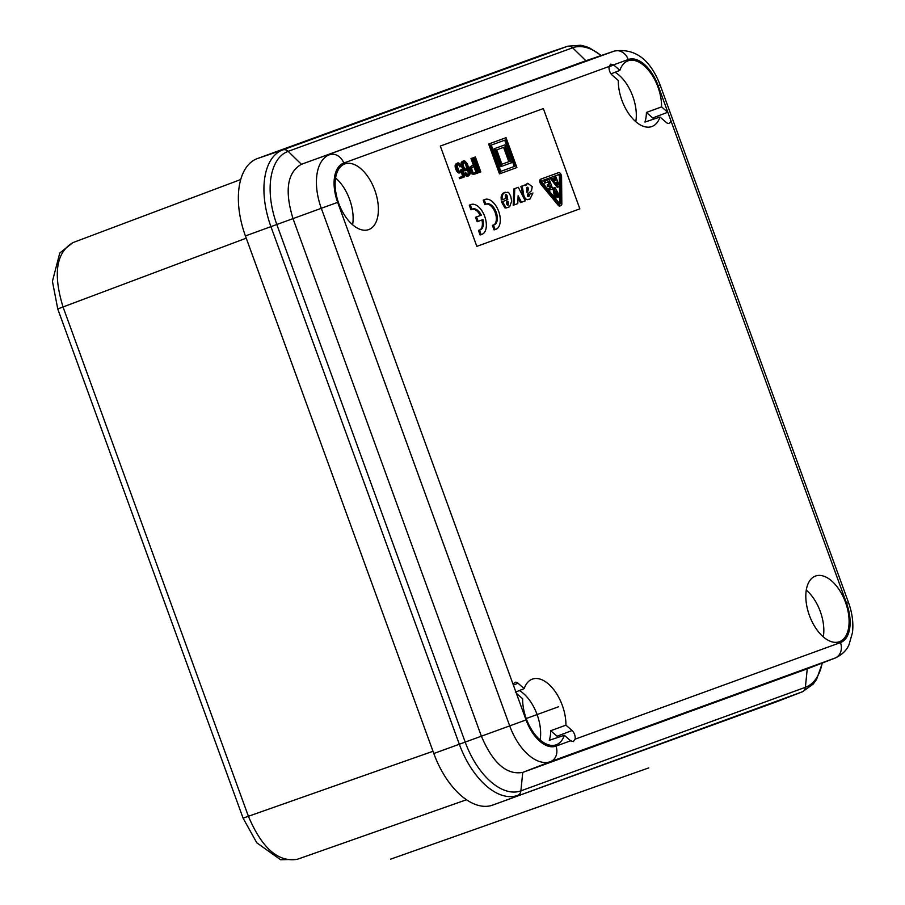 <?xml version="1.0" encoding="UTF-8"?>
<svg xmlns="http://www.w3.org/2000/svg" width="905" height="905" viewBox="0 0 905 905"><rect width="100%" height="100%" fill="white"/><g stroke="black" fill="none" stroke-linecap="round" stroke-linejoin="round"><path stroke-width="1.36" d="M297.315 859.309L466.482 799.749L297.315 859.309L280.607 859.75L256.794 842.804L243.106 818.199L248.4 816.276L63.056 307.033C52.875 273.785 56.201 252.291 73.034 242.563L240.73 179.518L73.034 242.563M297.485 859.252C278.344 862.612 261.986 848.29 248.4 816.276L432.997 751.274M433.812 753.514L459.321 744.227L270.934 226.646A68.056 37.41 -110 0 1 282.801 149.902L257.393 158.556A68.61 37.716 70 0 0 245.425 235.934L433.812 753.514A68.61 37.716 70 0 0 492.716 805.088L777.214 701.545A68.61 37.716 70 0 0 777.621 701.386L802.644 691.68A68.056 37.41 -110 0 1 802.237 691.839L777.214 701.545M257.393 158.556L541.891 55.013A68.61 37.716 70 0 1 542.299 54.866L567.707 46.212A68.056 37.41 70 0 0 567.311 46.359L541.891 55.013M609.076 66.755L613.737 64.99A6.358 3.496 70 0 0 613.579 64.855L610.649 64.131L609.122 66.472A6.358 3.496 70 0 0 612.165 75.115L618.307 80.488A34.944 19.209 70 0 0 618.375 83.713A34.944 19.209 70 0 0 651.691 126.598A34.944 19.209 70 0 0 660.017 117.017L644.937 122.051A34.605 19.028 70 0 0 646.419 112.446L652.72 117.967L667.732 112.265L661.589 106.881A34.944 19.209 70 0 0 661.51 103.668A34.944 19.209 70 0 0 627.787 60.929A34.944 19.209 70 0 0 619.868 70.364L611.033 73.848M613.737 64.99L619.868 70.364M660.017 117.017L666.159 122.39A6.358 3.496 70 0 0 669.078 123.306A6.358 3.496 70 0 0 670.831 120.501L667.879 112.401A6.358 3.496 70 0 0 667.732 112.265M513.407 685.028L518.067 683.252A6.358 3.496 70 0 0 515.069 682.359A6.358 3.496 70 0 0 513.395 685.153L516.336 693.241A6.358 3.496 70 0 0 516.495 693.388L522.638 698.762A34.944 19.209 70 0 0 522.705 701.975A34.944 19.209 70 0 0 556.021 744.86A34.944 19.209 70 0 0 564.347 735.29L549.267 740.313A34.605 19.028 70 0 0 550.749 730.72L557.05 736.24L572.062 730.527L565.919 725.154A34.944 19.209 70 0 0 565.84 721.93A34.944 19.209 70 0 0 532.117 679.202A34.944 19.209 70 0 0 524.199 688.626L515.33 692.133M518.067 683.252L524.199 688.626M564.347 735.29L570.489 740.663A6.358 3.496 70 0 0 570.648 740.788L573.318 741.602L575.094 739.17A6.358 3.496 70 0 0 572.062 730.527M366.864 175.253A34.944 19.209 70 0 0 344.601 164.009A34.944 19.209 70 0 0 346.649 218.263A34.944 19.209 70 0 0 368.505 229.666A34.944 19.209 70 0 0 366.864 175.253M837.566 587.379A34.944 19.209 70 0 0 815.303 576.123A34.944 19.209 70 0 0 817.351 630.389A34.944 19.209 70 0 0 839.207 641.792A34.944 19.209 70 0 0 837.566 587.379M575.094 739.17L840.474 642.584A12.704 10.611 70 0 1 835.01 658.082L550.512 761.637A47.546 26.132 70 0 1 509.696 725.889L321.309 208.308A47.546 26.132 -110 0 1 329.612 154.687A12.704 10.611 70 0 1 343.753 163.058A34.843 19.152 70 0 0 337.667 202.358L293.005 218.614L481.392 736.195C492.874 763.153 506.653 775.223 522.751 772.406L807.249 668.852L805.382 687.314A6.358 5.306 70 0 1 802.237 691.839L492.716 805.088M540.115 739.951A34.39 18.903 70 0 0 540.568 730.855A34.39 18.903 70 0 0 519.368 690.538M565.919 725.154L550.749 730.72M807.814 668.637L835.01 658.082A47.546 26.132 -110 0 0 835.292 657.98L807.532 668.75M806.276 590.117A34.39 18.903 -110 0 1 812.475 596.791A34.39 18.903 -110 0 1 823.301 636.871M667.879 112.401L658.161 85.704A34.843 19.152 70 0 0 628.251 59.515A12.704 10.611 -110 0 0 614.11 51.144L301.41 164.291L585.908 60.748L572.627 47.795A6.358 5.306 -110 0 0 567.311 46.359L282.801 149.902A6.358 5.306 70 0 1 288.129 151.35A64.877 35.657 70 0 0 276.806 224.508L293.005 218.614C284.475 190.582 287.27 172.47 301.41 164.291L288.129 151.35L572.627 47.795A64.877 35.657 -110 0 1 601.09 55.567M335.574 177.991A34.39 18.903 -110 0 1 341.773 184.665A34.39 18.903 -110 0 1 352.599 224.745M586.485 60.545L614.11 51.144A47.546 26.132 70 0 1 614.393 51.042L586.191 60.646M635.785 121.677A34.39 18.903 70 0 0 636.238 112.582A34.39 18.903 70 0 0 615.038 72.264M661.589 106.881L646.419 112.446M558.08 737.371A6.018 3.315 70 0 0 557.05 736.24M653.749 119.109A6.018 3.315 70 0 0 652.72 117.967M579.856 208.851L543.351 108.566L440.316 146.067L476.822 246.364L579.856 208.851M481.098 234.576L480.091 234.938L478.451 230.436L479.458 230.074L481.098 234.576A15.883 8.733 70 0 0 481.946 234.35A15.883 8.733 70 0 0 484.718 216.442A15.883 8.733 70 0 0 471.075 204.507A15.883 8.733 70 0 0 470.283 204.881L471.924 209.383L470.928 209.745L469.288 205.243L470.283 204.881M480.091 234.938A15.883 8.733 70 0 0 480.94 234.712L481.946 234.35M471.075 204.507L470.08 204.869A15.883 8.733 70 0 0 469.288 205.243M472.218 209.202A11.12 6.109 70 0 1 480.306 215.514L481.302 215.152A11.12 6.109 70 0 0 472.704 208.976A11.12 6.109 70 0 0 471.924 209.383M478.145 221.374L477.15 221.736L475.521 217.257L476.516 216.895L478.145 221.374L482.931 219.621A11.12 6.109 70 0 1 480.317 229.881A11.12 6.109 70 0 1 479.458 230.074M481.302 215.152L476.516 216.895M479.797 230.017A11.12 6.109 70 0 0 481.935 219.994M521.563 188.568L522.558 188.206A7.183 3.948 70 0 1 522.717 189.043L521.721 189.405A7.183 3.948 70 0 0 521.563 188.568A3.959 2.172 70 0 0 521.291 187.686A1.72 0.939 70 0 0 521.02 187.131A2.387 1.312 70 0 0 520.794 186.815L525.556 184.677L525.726 185.627L527.751 183.274L532.219 186.668L531.506 190.751L527.807 193.919L527.581 196.114A1.256 0.69 70 0 0 527.988 196.498L528.882 196.668M520.794 186.815L521.518 186.147M521.02 187.131L522.027 186.769A2.387 1.312 70 0 0 521.789 186.453M522.558 188.206A3.959 2.172 70 0 0 522.287 187.324A1.72 0.939 70 0 0 522.027 186.769M521.721 189.405L522.773 195.582L523.769 195.22L522.717 189.043M528.305 196.645L528.509 196.08A2.591 1.425 70 0 0 528.43 194.677L532.921 193.048L530.036 198.998L528.396 199.349C526.348 199.994 524.81 198.614 523.769 195.22M527.4 199.711L524.086 198.602M522.875 196.227L522.773 195.582M530.036 198.998L528.396 199.349M528.509 196.08L529.504 195.706A2.591 1.425 70 0 0 529.425 194.315M527.988 196.498L529.504 195.706M525.5 184.699L527.751 183.274M526.767 187.629L526.948 192.505A43.723 24.039 70 0 0 527.932 190.887L528.441 188.783A2.557 1.403 70 0 0 528.226 188.048L527.898 187.448A1.052 0.577 70 0 0 527.592 187.256A1.64 0.905 70 0 0 527.276 187.233A2.104 1.154 70 0 0 527.23 187.245A2.104 1.154 70 0 0 527.038 187.358A3.02 1.663 70 0 0 526.767 187.629M526.857 187.516L527.592 187.256M526.812 191.475A43.723 24.039 70 0 0 526.936 191.249L527.445 189.145A2.557 1.403 70 0 0 527.23 188.421L526.902 187.81L527.898 187.448M527.23 188.421L528.226 188.048M527.445 189.145L528.441 188.783M518.316 187.312L525.251 200.876L521.495 202.245L518.124 195.74L517.773 203.602L514.187 204.903L514.764 188.602L518.316 187.312M514.187 204.903L513.192 205.265L513.769 188.964L514.764 188.602M521.495 202.245L520.499 202.607L518.033 197.844M483.236 200.163L484.232 199.801L485.872 204.304L484.876 204.677L483.236 200.163A15.883 8.733 70 0 1 484.028 199.79L485.023 199.428A15.883 8.733 70 0 0 484.232 199.801M493.406 224.994L495.046 229.497L494.04 229.859L492.399 225.356L493.406 224.994A11.12 6.109 70 0 0 494.254 224.802A11.12 6.109 70 0 0 496.2 212.268A11.12 6.109 70 0 0 486.652 203.908A11.12 6.109 70 0 0 485.872 204.304M493.745 224.949A11.12 6.109 70 0 0 495.205 212.63A11.12 6.109 70 0 0 486.166 204.123M494.04 229.859A15.883 8.733 70 0 0 494.888 229.644L495.895 229.282A15.883 8.733 70 0 0 498.666 211.363A15.883 8.733 70 0 0 485.023 199.428M495.046 229.497A15.883 8.733 70 0 0 495.895 229.282M561.575 176.769A3.179 1.742 70 0 0 560.534 173.703A3.179 1.742 70 0 0 558.532 172.674L541.631 178.828A3.179 1.742 70 0 0 540.749 180.91A3.179 1.742 70 0 0 541.925 183.93L559.064 204.734A3.179 1.742 70 0 0 560.942 205.605A3.179 1.742 70 0 0 561.824 203.727L561.575 176.769M560.942 205.605L559.946 205.967A3.179 1.742 70 0 1 558.068 205.096L540.93 184.292A3.179 1.742 70 0 1 539.753 181.272A3.179 1.742 70 0 1 540.624 179.19L541.631 178.828M542.276 180.615L559.177 174.461A1.267 0.701 70 0 1 559.98 174.88A1.267 0.701 70 0 1 560.399 176.102L560.636 203.059A1.267 0.701 70 0 1 560.285 203.806A1.267 0.701 70 0 1 559.539 203.467L542.4 182.663A1.267 0.701 70 0 1 541.925 181.453A1.267 0.701 70 0 1 542.276 180.615M559.573 195.661L559.403 176.464A1.267 0.701 70 0 0 558.985 175.242A1.267 0.701 70 0 0 558.181 174.835M559.584 196.634L559.641 203.421L560.636 203.059M555.218 198.218L555.772 198.014L553.928 187.867L554.912 187.516L560.037 196.464L558.996 196.838L555.568 190.831L556.801 197.641L555.772 198.014M558.996 196.838L558 197.2L556.123 193.919M554.607 197.471L552.932 188.229L553.928 187.867M548.17 184.552L547.174 184.925L547.83 186.713L548.826 186.351L548.17 184.552L549.81 183.964L548.939 181.577L545.658 182.765L545.014 180.977L549.278 179.428L552.751 188.975L550.455 189.812L549.799 188.025L551.122 187.539L550.466 185.751L548.826 186.351M550.116 187.901L549.471 186.113M550.455 189.812L549.459 190.174L548.803 188.387L549.799 188.025M545.658 182.765L544.663 183.127L544.018 181.339L545.014 180.977M548.815 184.326L547.944 181.939M558.815 186.769L557.819 187.131A3.179 1.742 70 0 1 557.028 187.109L550.738 178.885L551.733 178.523L558.034 186.747A3.179 1.742 70 0 0 558.815 186.769L559.482 186.52L555.998 176.973L555.014 177.335L556.1 180.321L553.984 181.091A8.462 4.649 70 0 1 552.797 178.387L551.733 178.523M555.104 180.683L554.018 177.697L555.014 177.335M555.082 182.72L556.756 182.109L557.785 184.948L555.082 182.72M555.76 182.471L556.326 184.032M506.766 200.039L506.28 196.804L507.275 196.43L507.762 199.677L502.524 201.589L505.838 207.46A5.181 2.851 70 0 0 506.811 207.596A19.684 10.826 70 0 0 508.112 207.313A51.336 28.213 70 0 0 508.587 207.155A51.336 28.213 70 0 0 509.696 206.702L511.676 201.136L510.669 196.023L508.667 192.573A4.819 2.647 70 0 0 507.92 192.245L503.203 193.127L505.216 192.222M505.838 207.46L504.843 207.822L501.528 201.951L502.524 201.589M504.843 207.822A5.181 2.851 70 0 0 505.816 207.958A19.684 10.826 70 0 0 507.117 207.675A51.336 28.213 70 0 0 507.592 207.517L508.587 207.155M503.203 193.127A11.346 6.245 70 0 0 502.614 193.67A11.55 6.346 70 0 0 502.049 194.394L503.044 194.032A11.55 6.346 70 0 1 503.61 193.297A11.346 6.245 70 0 1 504.209 192.765M502.117 196.634L502.241 199.734L501.246 200.096L501.11 197.007L502.117 196.634L503.044 194.032M501.11 197.007L502.049 194.394M502.241 199.734L505.601 198.512L505.262 195.831A1.901 1.041 70 0 1 505.307 195.333A2.138 1.177 70 0 1 505.488 194.96A2.432 1.335 70 0 1 505.748 194.666A1.471 0.803 70 0 1 505.816 194.643A1.471 0.803 70 0 1 506.076 194.62L505.624 194.779M506.28 196.804A1.663 0.916 70 0 0 505.409 195.118L506.404 194.756A1.448 0.792 70 0 0 506.076 194.62M507.275 196.43A1.663 0.916 70 0 0 506.404 194.756M507.988 205.197L508.101 205.164A1.674 0.916 70 0 1 508.044 205.186A1.674 0.916 70 0 1 507.072 204.734A1.606 0.882 70 0 1 506.766 204.259A1.968 1.086 70 0 1 506.551 203.704L506.359 202.075L508.078 201.442L508.474 203.614L507.479 203.976L507.083 201.804M507.615 205.164L508.35 204.892A1.957 1.075 70 0 0 508.474 203.614M507.434 205.073A1.957 1.075 70 0 0 507.479 203.976M480.046 172.165L479.05 172.527L473.62 157.606L474.616 157.244L480.046 172.165L480.804 171.893L475.374 156.972L474.616 157.244M473.326 165.049L470.973 158.567L471.969 158.205L474.322 164.687L471.335 166.056L470.577 168.726L472.896 173.568L475.295 173.896L478.157 172.855L472.727 157.934L471.969 158.205M471.335 166.056L472.58 165.321M470.34 166.418L469.661 167.549L470.668 167.187M469.661 167.549L469.582 169.088L470.577 168.726M469.582 169.088L470.068 171.056L471.075 170.683M470.068 171.056L470.905 172.81L471.912 172.448M470.905 172.81L471.901 173.941L472.896 173.568M471.901 173.941L474.016 174.054M473.021 174.416L475.295 173.896M474.774 165.909L476.958 171.905L473.949 172.787L472.455 171.69L471.55 167.855L474.774 165.909M473.779 166.271L475.962 172.267M467.625 169.789L467.908 170.74L468.903 170.378L469.039 174.009L467.659 174.778L465.815 172.719L465.113 172.968L467.727 175.898L469.718 174.869L470.068 173.002L467.365 163.76L464.718 160.841L462.512 161.576L462.659 166.509L465.713 170.479L467.444 170.083L468.043 167.538L468.903 170.378M467.908 170.74L468.247 172.912L469.243 172.55M468.247 172.912L468.043 174.371L469.039 174.009M465.905 174.427L464.91 174.789L464.118 173.33L465.113 172.968M464.91 174.789L465.792 175.785L466.788 175.423M465.792 175.785L467.727 175.898M466.72 176.26L468.666 175.864M462.512 161.576L463.394 160.852M461.516 161.938L461.075 163.16L462.07 162.798M461.075 163.16L461.131 164.834L462.127 164.472M461.131 164.834L461.38 165.773M461.505 166.249L461.663 166.871L462.659 166.509M461.663 166.871L462.568 168.816L463.564 168.454M462.568 168.816L463.609 170.163L464.604 169.801M463.609 170.163L465.713 170.479M464.706 170.841L466.822 170.468M466.98 165.095L467.433 167.855L465.713 169.348L464.129 167.742L462.975 164.586L463.179 162.436L464.672 161.916L466.98 165.095L465.985 165.468L466.38 166.939L467.376 166.577M466.38 166.939L466.426 168.217L467.433 167.855M466.426 168.217L466.143 169.167L467.138 168.805M463.383 162.289L464.672 161.916M463.677 162.278L465.498 162.493M464.503 162.855L465.294 163.929L466.29 163.567M465.294 163.929L465.985 165.468M461.595 166.215L458.688 162.9L456.606 163.726L456.143 164.959L456.731 168.76L458.677 171.995L460.962 172.651L462.251 171.124L463.575 175.977L460.215 177.199L460.611 178.308L464.514 176.882L462.421 169.258L460.679 171.509L458.971 170.977L456.98 165.547L458.745 164.031L460.86 166.486L461.595 166.215M456.606 163.726L457.557 162.979M455.611 164.088L455.147 165.321L456.143 164.959M455.147 165.321L455.17 167.029L456.165 166.667M455.17 167.029L455.724 169.122L456.731 168.76M455.724 169.122L456.629 171.034L457.625 170.672M456.629 171.034L457.681 172.369L458.677 171.995M457.681 172.369L459.819 172.674M458.812 173.036L460.962 172.651M461.471 172.301L462.579 176.339M460.611 178.308L459.616 178.67L459.208 177.561L460.215 177.199M461.516 170.785L460.521 171.147L460.792 169.846L461.799 169.484M457.534 164.405L458.745 164.031M457.749 164.393L459.536 164.45M458.541 164.812L459.254 165.638L460.249 165.276M459.254 165.638L459.864 166.848L460.86 166.486M500.488 173.522L499.492 173.884L488.632 144.031L489.628 143.669L500.488 173.522L516.902 167.549L506.031 137.696L489.628 143.669M515.262 166.113L505.703 139.845L491.257 145.105L500.827 171.373L515.262 166.113M514.266 166.475L504.707 140.207M501.596 166.35L500.601 166.712L494.085 148.805L495.08 148.443L501.596 166.35L511.438 162.776L504.922 144.857L495.08 148.443M509.809 161.339L504.594 147.006L496.721 149.879L501.936 164.201L509.809 161.339M508.814 161.701L503.599 147.368M558.555 706.76L526.224 718.525M648.749 767.904L390.541 859.184M243.106 818.199L57.762 308.956L246.239 238.173M613.579 64.855L628.251 59.515M343.753 163.058L609.122 66.472M337.667 202.358L513.395 685.153M840.474 642.584A34.843 19.152 70 0 0 846.548 603.284L670.831 120.501M516.336 693.241L526.054 719.939A34.843 19.152 70 0 0 555.975 746.127L570.648 740.788M555.975 746.127A12.704 10.611 -110 0 1 550.512 761.637L522.751 772.406L520.884 790.857A64.877 35.657 -110 0 1 465.193 742.089L276.806 224.508L245.425 235.934M526.054 719.939L459.321 744.227A68.056 37.41 70 0 0 517.739 795.382A6.358 5.306 -110 0 0 520.884 790.857L805.382 687.314A64.877 35.657 70 0 0 822.192 663.06M835.292 657.98C845.655 653.161 848.313 646.125 848.969 644.869L852.476 632.629C853.573 622.934 852.25 612.911 848.517 602.572L846.548 603.284M658.161 85.704L660.13 84.991C650.231 59.345 634.982 48.033 614.393 51.042M525.567 184.711L526.461 184.394M521.291 187.686L522.287 187.324M526.936 191.249L527.932 190.887M540.93 184.292L541.925 183.93M558.068 205.096L559.064 204.734M559.403 176.464L560.399 176.102M557.028 187.109L558.034 186.747M505.816 207.958L506.811 207.596M507.117 207.675L508.112 207.313M502.614 193.67L503.61 193.297M72.864 242.619L59.775 253.027L52.422 281.319L57.762 308.956M848.517 602.572L660.13 84.991M802.644 691.68L813.324 683.965L816.536 679.485L822.396 662.98M601.293 55.499L589.845 48.101L586.123 46.608L580.784 45.25L567.707 46.212"/></g></svg>
